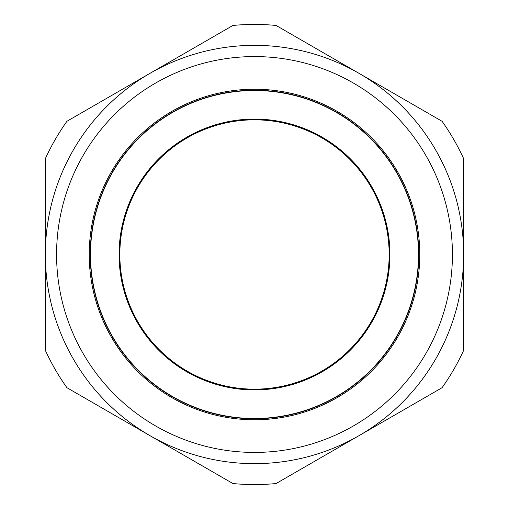 <?xml version="1.0" encoding="UTF-8"?>
<svg xmlns="http://www.w3.org/2000/svg" width="509" height="509" viewBox="0 0 509 509"><rect width="100%" height="100%" fill="white"/><g stroke="black" fill="none" stroke-linecap="round" stroke-linejoin="round"><path stroke-width="0.76" d="M45.352 314.46L45.352 290.499M463.648 302.486L463.648 314.46M119.831 254.5A134.669 134.669 0 0 1 254.5 119.831A134.669 134.669 0 0 1 389.169 254.5A134.669 134.669 0 0 1 254.5 389.169A134.669 134.669 0 0 1 119.831 254.5M384.607 292.051A135.413 135.413 0 0 0 292.051 124.393A135.413 135.413 0 0 0 124.393 216.949A135.413 135.413 0 0 0 216.949 384.607A135.413 135.413 0 0 0 384.607 292.051M384.155 291.918A134.949 134.949 0 0 0 291.918 124.845A134.949 134.949 0 0 0 124.845 217.082A134.949 134.949 0 0 0 217.082 384.155A134.949 134.949 0 0 0 384.155 291.918M96.933 209.027A164 164 0 0 0 209.027 412.067A164 164 0 0 0 412.067 299.973A164 164 0 0 0 299.973 96.933A164 164 0 0 0 96.933 209.027M96.678 208.951A164.267 164.267 0 0 0 208.951 412.322A164.267 164.267 0 0 0 412.322 300.049A164.267 164.267 0 0 0 300.049 96.678A164.267 164.267 0 0 0 96.678 208.951M89.221 254.5A165.279 165.279 0 0 0 254.5 419.779A165.279 165.279 0 0 0 419.779 254.5A165.279 165.279 0 0 0 254.5 89.221A165.279 165.279 0 0 0 89.221 254.5A165.279 165.279 0 0 1 254.5 89.221A165.279 165.279 0 0 1 419.779 254.5M66.921 121.295A230.062 230.062 0 0 0 45.352 158.655L45.352 350.345A230.062 230.062 0 0 0 66.921 387.705L232.931 483.55A230.062 230.062 0 0 0 276.069 483.55L442.079 387.705A230.062 230.062 0 0 0 463.648 350.345L463.648 158.655A230.062 230.062 0 0 0 442.079 121.295L276.069 25.45A230.062 230.062 0 0 0 232.931 25.45L66.921 121.295M149.926 73.372A209.148 209.148 0 0 0 149.926 435.628A209.148 209.148 0 0 0 463.648 254.5A209.148 209.148 0 0 0 149.926 73.372M45.352 218.596L45.352 194.616M463.648 206.609L463.648 218.596M359.074 73.372L442.079 121.295M452.425 254.5A197.925 197.925 0 0 1 254.5 452.425A197.925 197.925 0 0 1 56.575 254.5A197.925 197.925 0 0 1 254.5 56.575A197.925 197.925 0 0 1 452.425 254.5"/></g></svg>

